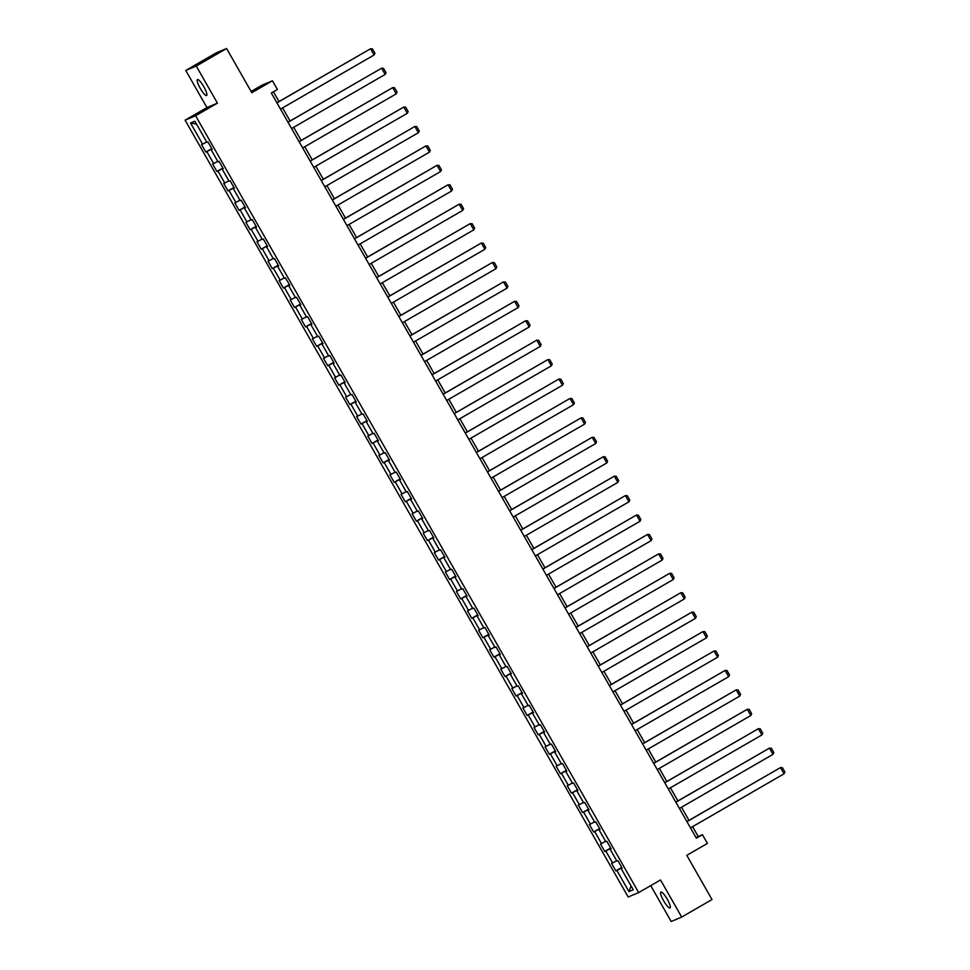<?xml version="1.0" encoding="UTF-8"?>
<svg xmlns="http://www.w3.org/2000/svg" width="970" height="970" viewBox="0 0 970 970"><rect width="100%" height="100%" fill="white"/><g stroke="black" fill="none" stroke-linecap="round" stroke-linejoin="round"><path stroke-width="1.45" d="M667.251 899.214A9.179 1.952 -120 0 0 660.837 892.036A9.179 1.952 -120 0 0 663.613 900.754A9.179 1.952 -120 0 0 670.028 907.932A9.179 1.952 -120 0 0 667.251 899.214M203.833 86.779A9.179 1.952 -120 0 0 197.431 79.601A9.179 1.952 -120 0 0 200.208 88.306A9.179 1.952 -120 0 0 206.622 95.496A9.179 1.952 -120 0 0 203.833 86.779M650.724 885.622L671.191 921.5L681.692 917.074L712.016 899.542L686.796 855.334L707.421 843.415L702.45 834.697L698.194 836.492L692.592 826.67M185.1 120.183L628.184 897.007L638.684 892.582L195.588 115.757L185.1 120.183L206.925 107.561L217.425 103.135L196.267 66.033L185.767 70.458L206.925 107.561M185.767 70.458L216.092 52.926L226.592 48.5L251.812 92.708L272.424 80.789L261.936 85.215L251.109 91.471M196.267 66.033L226.592 48.5M622.122 868.017L621.176 868.611L622.206 868.174L617.951 860.705L616.908 861.142L610.094 849.186L611.124 848.75L606.868 841.269L605.826 841.705L599.011 829.75L600.042 829.314L595.786 821.845L594.755 822.281L587.929 810.326L588.972 809.889L584.704 802.42L583.673 802.857L576.847 790.902L577.89 790.465L573.622 782.996L572.591 783.433L565.765 771.477L566.807 771.041L562.539 763.56L561.509 764.008L554.694 752.053L555.725 751.617L551.457 744.135L550.426 744.572L543.612 732.617L544.643 732.18L540.387 724.711L539.344 725.148L532.53 713.192L533.561 712.756L529.305 705.287L528.262 705.723L521.448 693.768L522.478 693.332L518.222 685.863L517.18 686.299L510.365 674.344L511.396 673.907L507.14 666.426L506.097 666.863L499.283 654.908L500.326 654.471L496.058 647.002L495.027 647.439L488.201 635.483L489.244 635.047L484.976 627.578L483.945 628.014L477.119 616.059L478.161 615.623L473.893 608.154L472.863 608.59L466.036 596.635L467.079 596.198L462.811 588.729L461.781 589.166L454.966 577.211L455.997 576.774L451.729 569.293L450.698 569.729L443.884 557.774L444.915 557.338L440.659 549.869L439.616 550.305L432.802 538.35L433.832 537.913L429.577 530.444L428.534 530.881L421.72 518.926L422.75 518.489L418.494 511.02L417.452 511.457L410.637 499.501L411.668 499.065L407.412 491.596L406.382 492.032L399.555 480.077L400.598 479.641L396.33 472.16L395.299 472.596L388.473 460.641L389.516 460.204L385.248 452.735L384.217 453.172L377.391 441.217L378.433 440.78L374.165 433.311L373.135 433.748L366.308 421.792L367.351 421.356L363.083 413.887L362.053 414.323L355.238 402.368L356.269 401.932L352.013 394.45L350.97 394.887L344.156 382.944L345.187 382.495L340.931 375.026L339.888 375.463L333.074 363.507L334.104 363.071L329.849 355.602L328.806 356.038L321.991 344.083L323.022 343.647L318.766 336.178L317.724 336.614L310.909 324.659L311.94 324.222L307.684 316.753L306.653 317.19L299.827 305.235L300.87 304.798L296.602 297.317L295.571 297.754L288.745 285.798L289.787 285.362L285.519 277.893L284.489 278.329L277.662 266.374L278.705 265.938L274.437 258.469L273.407 258.905L266.592 246.95L267.623 246.513L263.355 239.044L262.324 239.481L255.51 227.526L256.541 227.089L252.285 219.62L251.242 220.057L244.428 208.101L245.458 207.665L241.203 200.184L240.16 200.62L233.346 188.665L234.376 188.228L230.12 180.76L229.078 181.196L222.263 169.241L223.294 168.804L219.038 161.335L217.995 161.772L211.181 149.816L212.224 149.38L207.956 141.911L206.925 142.347L194.849 121.177L190.532 122.996L196.546 124.148M621.176 868.611L633.252 889.781L628.936 891.6L616.859 870.429L615.829 870.866L621.782 867.422M190.532 122.996L202.609 144.166L201.566 144.603L205.834 152.072L206.865 151.635L213.691 163.59L212.648 164.027L216.916 171.496L217.947 171.06L224.773 183.015L223.731 183.451L227.998 190.92L229.029 190.484L235.856 202.439L234.813 202.875L239.081 210.357L240.111 209.92L246.926 221.875L245.895 222.312L250.151 229.781L251.194 229.344L258.008 241.3L256.977 241.736L261.233 249.205L262.276 248.769L269.09 260.724L268.06 261.16L272.315 268.629L273.358 268.193L280.172 280.148L279.142 280.585L283.398 288.054L284.44 287.617L291.255 299.572L290.224 300.009L294.48 307.49L295.51 307.053L302.337 319.009L301.294 319.445L305.562 326.914L306.593 326.478L313.419 338.433L312.376 338.87L316.644 346.338L317.675 345.902L324.501 357.857L323.459 358.294L327.727 365.763L328.757 365.326L335.571 377.281L334.541 377.718L338.809 385.199L339.839 384.75L346.654 396.706L345.623 397.142L349.879 404.623L350.922 404.187L357.736 416.142L356.705 416.579L360.961 424.048L362.004 423.611L368.818 435.566L367.788 436.003L372.043 443.472L373.086 443.035L379.9 454.991L378.87 455.427L383.126 462.896L384.168 462.46L390.983 474.415L389.94 474.851L394.208 482.332L395.239 481.896L402.065 493.851L401.022 494.288L405.29 501.757L406.321 501.32L413.147 513.275L412.104 513.712L416.372 521.181L417.403 520.745L424.229 532.7L423.187 533.136L427.455 540.605L428.485 540.169L435.3 552.124L434.269 552.561L438.537 560.029L439.568 559.593L446.382 571.548L445.351 571.985L449.607 579.466L450.65 579.029L457.464 590.985L456.433 591.421L460.689 598.89L461.732 598.454L468.546 610.409L467.516 610.845L471.772 618.314L472.814 617.878L479.629 629.833L478.598 630.27L482.854 637.739L483.884 637.302L490.711 649.257L489.668 649.694L493.936 657.163L494.967 656.726L501.793 668.682L500.75 669.118L505.018 676.599L506.049 676.163L512.875 688.118L511.833 688.554L516.101 696.023L517.131 695.587L523.958 707.542L522.915 707.979L527.183 715.448L528.213 715.011L535.028 726.966L533.997 727.403L538.253 734.872L539.296 734.435L546.11 746.391L545.079 746.827L549.335 754.308L550.378 753.872L557.192 765.815L556.162 766.264L560.417 773.733L561.46 773.296L568.274 785.251L567.244 785.688L571.5 793.157L572.542 792.72L579.357 804.676L578.326 805.112L582.582 812.581L583.613 812.145L590.439 824.1L589.396 824.536L593.664 832.005L594.695 831.569L601.521 843.524L600.478 843.961L604.746 851.442L605.777 851.005L612.603 862.961L611.561 863.397L615.829 870.866M272.424 80.789L277.408 89.507L271.333 93.011L696.387 838.201L702.45 834.697M611.039 848.592L610.094 849.186M612.603 862.961L616.678 860.717M605.777 851.005L610.833 848.229M599.957 829.168L599.011 829.75M601.521 843.524L605.595 841.293M594.695 831.569L599.751 828.804M588.875 809.732L587.929 810.326M590.439 824.1L594.513 821.869M583.613 812.145L588.669 809.38M577.793 790.307L576.847 790.902M579.357 804.676L583.431 802.445M572.542 792.72L577.587 789.944M566.722 770.883L565.765 771.477M568.274 785.251L572.348 783.008M561.46 773.296L566.516 770.519M555.64 751.459L554.694 752.053M557.192 765.815L561.266 763.584M550.378 753.872L555.434 751.095M544.558 732.023L543.612 732.617M546.11 746.391L550.184 744.16M539.296 734.435L544.352 731.671M533.476 712.598L532.53 713.192M535.028 726.966L539.114 724.736M528.213 715.011L533.27 712.247M522.393 693.174L521.448 693.768M523.958 707.542L528.032 705.311M517.131 695.587L522.187 692.81M511.311 673.75L510.365 674.344M512.875 688.118L516.949 685.875M506.049 676.163L511.105 673.386M500.229 654.326L499.283 654.908M501.793 668.682L505.867 666.451M494.967 656.726L500.023 653.962M489.147 634.889L488.201 635.483M490.711 649.257L494.785 647.026M483.884 637.302L488.941 634.538M478.064 615.465L477.119 616.059M479.629 629.833L483.703 627.602M472.814 617.878L477.858 615.101M466.994 596.041L466.036 596.635M468.546 610.409L472.62 608.166M461.732 598.454L466.788 595.677M455.912 576.616L454.966 577.211M457.464 590.985L461.538 588.741M450.65 579.029L455.706 576.253M444.83 557.192L443.884 557.774M446.382 571.548L450.456 569.317M439.568 559.593L444.624 556.828M433.748 537.756L432.802 538.35M435.3 552.124L439.386 549.893M428.485 540.169L433.541 537.404M422.665 518.332L421.72 518.926M424.229 532.7L428.303 530.469M417.403 520.745L422.459 517.968M411.583 498.907L410.637 499.501M413.147 513.275L417.221 511.032M406.321 501.32L411.377 498.544M400.501 479.483L399.555 480.077M402.065 493.851L406.139 491.608M395.239 481.896L400.295 479.119M389.419 460.047L388.473 460.641M390.983 474.415L395.057 472.184M384.168 462.46L389.212 459.695M378.336 440.622L377.391 441.217M379.9 454.991L383.974 452.76M373.086 443.035L378.13 440.271M367.266 421.198L366.308 421.792M368.818 435.566L372.892 433.335M362.004 423.611L367.06 420.834M356.184 401.774L355.238 402.368M357.736 416.142L361.81 413.899M350.922 404.187L355.978 401.41M345.102 382.35L344.156 382.944M346.654 396.706L350.74 394.475M339.839 384.75L344.896 381.986M334.019 362.913L333.074 363.507M335.571 377.281L339.658 375.05M328.757 365.326L333.813 362.562M322.937 343.489L321.991 344.083M324.501 357.857L328.575 355.626M317.675 345.902L322.731 343.125M311.855 324.065L310.909 324.659M313.419 338.433L317.493 336.202M306.593 326.478L311.649 323.701M300.773 304.641L299.827 305.235M302.337 319.009L306.411 316.766M295.51 307.053L300.567 304.277M289.69 285.216L288.745 285.798M291.255 299.572L295.329 297.341M284.44 287.617L289.484 284.853M278.608 265.78L277.662 266.374M280.172 280.148L284.246 277.917M273.358 268.193L278.414 265.428M267.538 246.356L266.592 246.95M269.09 260.724L273.164 258.493M262.276 248.769L267.332 245.992M256.456 226.931L255.51 227.526M258.008 241.3L262.082 239.056M251.194 229.344L256.25 226.568M245.374 207.507L244.428 208.101M246.926 221.875L251.012 219.632M240.111 209.92L245.167 207.143M234.291 188.083L233.346 188.665M235.856 202.439L239.929 200.208M229.029 190.484L234.085 187.719M223.209 168.647L222.263 169.241M224.773 183.015L228.847 180.784M217.947 171.06L223.003 168.295M212.127 149.222L211.181 149.816M213.691 163.59L217.765 161.359M206.865 151.635L211.921 148.859M202.609 144.166L206.683 141.923M217.425 103.135L195.588 115.757M681.692 917.074L660.521 879.96L638.684 892.582M688.991 820.353L681.51 807.234M677.909 800.929L670.428 787.81M666.827 781.505L659.345 768.385M655.744 762.068L648.263 748.961M644.662 742.644L637.181 729.525M633.592 723.22L626.111 710.101M622.51 703.796L615.029 690.676M611.427 684.371L603.946 671.252M600.345 664.935L592.864 651.828M589.263 645.511L581.782 632.391M578.181 626.087L570.699 612.967M567.098 606.662L559.617 593.543M556.016 587.238L548.535 574.119M544.946 567.802L537.453 554.694M533.864 548.377L526.383 535.258M522.781 528.953L515.3 515.834M511.699 509.529L504.218 496.41M500.617 490.105L493.136 476.985M489.535 470.668L482.054 457.561M478.452 451.244L470.971 438.125M467.37 431.82L459.889 418.7M456.288 412.395L448.807 399.276M445.218 392.959L437.737 379.852M434.136 373.535L426.654 360.416M423.053 354.111L415.572 340.991M411.971 334.686L404.49 321.567M400.889 315.262L393.408 302.143M389.807 295.826L382.325 282.719M378.724 276.401L371.243 263.282M367.642 256.977L360.161 243.858M356.56 237.553L349.079 224.434M345.49 218.129L338.009 205.01M334.407 198.692L326.926 185.585M323.325 179.268L315.844 166.149M312.243 159.844L304.762 146.725M301.161 140.42L293.68 127.3M290.078 120.995L282.597 107.876M278.996 101.559L273.431 91.798M628.936 891.6L631.082 885.974M616.859 870.429L621.915 867.653M696.096 837.704L698.194 836.492M205.834 152.072L211.787 148.628M216.916 171.496L222.87 168.052M227.998 190.92L233.952 187.477M239.081 210.357L245.034 206.913M250.151 229.781L256.116 226.337M261.233 249.205L267.199 245.762M272.315 268.629L278.269 265.186M283.398 288.054L289.351 284.622M294.48 307.49L300.433 304.046M305.562 326.914L311.515 323.471M316.644 346.338L322.598 342.895M327.727 365.763L333.68 362.319M338.809 385.199L344.762 381.756M349.879 404.623L355.844 401.18M360.961 424.048L366.927 420.604M372.043 443.472L377.997 440.028M383.126 462.896L389.079 459.453M394.208 482.332L400.161 478.889M405.29 501.757L411.244 498.313M416.372 521.181L422.326 517.737M427.455 540.605L433.408 537.162M438.537 560.029L444.49 556.586M449.607 579.466L455.573 576.022M460.689 598.89L466.655 595.447M471.772 618.314L477.725 614.871M482.854 637.739L488.807 634.295M493.936 657.163L499.889 653.731M505.018 676.599L510.972 673.156M516.101 696.023L522.054 692.58M527.183 715.448L533.136 712.004M538.253 734.872L544.218 731.428M549.335 754.308L555.301 750.865M560.417 773.733L566.383 770.289M571.5 793.157L577.453 789.713M582.582 812.581L588.535 809.138M593.664 832.005L599.618 828.562M604.746 851.442L610.7 847.998M276.947 102.856L370.528 48.767L276.911 102.772M280.5 109.089L374.08 54.999L370.528 48.767L372.432 48.888L374.917 53.241L374.08 54.999M288.029 122.281L381.61 68.191L287.981 122.196M291.582 128.513L385.163 74.423L381.61 68.191L383.514 68.312L385.999 72.665L385.163 74.423M299.112 141.705L392.692 87.627L299.063 141.632M302.664 147.937L396.245 93.847L392.692 87.627L394.584 87.736L397.07 92.089L396.245 93.847M310.194 161.141L403.775 107.052L310.145 161.056M313.746 167.361L407.327 113.272L403.775 107.052L405.666 107.161L408.152 111.526L407.327 113.272M321.276 180.565L414.857 126.476L321.228 180.481M324.829 186.786L418.409 132.708L414.857 126.476L416.748 126.585L419.234 130.95L418.409 132.708M332.358 199.99L425.939 145.9L332.31 199.905M335.911 206.222L429.492 152.132L425.939 145.9L427.831 146.021L430.316 150.374L429.492 152.132M343.441 219.414L437.021 165.337L343.392 219.329M346.993 225.646L440.562 171.557L437.021 165.337L438.913 165.446L441.399 169.798L440.562 171.557M354.523 238.85L448.091 184.761L354.474 238.765M358.075 245.07L451.644 190.981L448.091 184.761L449.995 184.87L452.481 189.223L451.644 190.981M365.605 258.275L459.174 204.185L365.557 258.19M369.146 264.495L462.726 210.405L459.174 204.185L461.077 204.294L463.563 208.659L462.726 210.405M376.675 277.699L470.256 223.609L376.627 277.614M380.228 283.919L473.809 229.841L470.256 223.609L472.16 223.718L474.645 228.083L473.809 229.841M387.757 297.123L481.338 243.033L387.709 297.038M391.31 303.355L484.891 249.266L481.338 243.033L483.242 243.155L485.727 247.508L484.891 249.266M398.84 316.547L492.42 262.47L398.791 316.462M402.392 322.78L495.973 268.69L492.42 262.47L494.312 262.579L496.798 266.932L495.973 268.69M409.922 335.984L503.503 281.894L409.873 335.899M413.475 342.204L507.055 288.114L503.503 281.894L505.394 282.003L507.88 286.368L507.055 288.114M421.004 355.408L514.585 301.318L420.956 355.323M424.557 361.628L518.138 307.551L514.585 301.318L516.476 301.427L518.962 305.792L518.138 307.551M432.087 374.832L525.667 320.743L432.038 374.747M435.639 381.064L529.22 326.975L525.667 320.743L527.559 320.852L530.044 325.217L529.22 326.975M443.169 394.257L536.75 340.167L443.12 394.172M446.721 400.489L540.29 346.399L536.75 340.167L538.641 340.288L541.127 344.641L540.29 346.399M454.251 413.681L547.82 359.603L454.202 413.608M457.804 419.913L551.372 365.823L547.82 359.603L549.723 359.712L552.209 364.065L551.372 365.823M465.321 433.117L558.902 379.027L465.285 433.032M468.874 439.337L562.454 385.248L558.902 379.027L560.805 379.137L563.291 383.502L562.454 385.248M476.403 452.541L569.984 398.452L476.355 452.457M479.956 458.761L573.537 404.684L569.984 398.452L571.888 398.561L574.373 402.926L573.537 404.684M487.486 471.966L581.066 417.876L487.437 471.881M491.038 478.198L584.619 424.108L581.066 417.876L582.958 417.997L585.456 422.35L584.619 424.108M498.568 491.39L592.149 437.312L498.519 491.305M502.12 497.622L595.701 443.532L592.149 437.312L594.04 437.421L596.526 441.774L595.701 443.532M509.65 510.814L603.231 456.737L509.602 510.741M513.203 517.046L606.784 462.957L603.231 456.737L605.122 456.846L607.608 461.199L606.784 462.957M520.732 530.25L614.313 476.161L520.684 530.166M524.285 536.471L617.866 482.381L614.313 476.161L616.205 476.27L618.69 480.635L617.866 482.381M531.815 549.675L625.395 495.585L531.766 549.59M535.367 555.895L628.936 501.817L625.395 495.585L627.287 495.694L629.772 500.059L628.936 501.817M542.897 569.099L636.465 515.009L542.848 569.014M546.449 575.331L640.018 521.242L636.465 515.009L638.369 515.131L640.855 519.483L640.018 521.242M553.979 588.523L647.548 534.446L553.931 588.438M557.52 594.755L651.1 540.666L647.548 534.446L649.451 534.555L651.937 538.908L651.1 540.666M565.049 607.96L658.63 553.87L565.013 607.875M568.602 614.18L662.183 560.09L658.63 553.87L660.534 553.979L663.019 558.344L662.183 560.09M576.131 627.384L669.712 573.294L576.083 627.299M579.684 633.604L673.265 579.526L669.712 573.294L671.616 573.403L674.101 577.768L673.265 579.526M587.214 646.808L680.794 592.718L587.165 646.723M590.766 653.028L684.347 598.951L680.794 592.718L682.686 592.828L685.172 597.193L684.347 598.951M598.296 666.232L691.877 612.143L598.247 666.147M601.849 672.465L695.429 618.375L691.877 612.143L693.768 612.264L696.254 616.617L695.429 618.375M609.378 685.657L702.959 631.579L609.33 685.572M612.931 691.889L706.512 637.799L702.959 631.579L704.851 631.688L707.336 636.041L706.512 637.799M620.461 705.093L714.041 651.003L620.412 705.008M624.013 711.313L717.594 657.223L714.041 651.003L715.933 651.112L718.418 655.477L717.594 657.223M631.543 724.517L725.123 670.428L631.494 724.432M635.095 730.737L728.664 676.66L725.123 670.428L727.015 670.537L729.501 674.902L728.664 676.66M642.625 743.941L736.194 689.852L642.577 743.857M646.178 750.174L739.746 696.084L736.194 689.852L738.097 689.973L740.583 694.326L739.746 696.084M653.707 763.366L747.276 709.276L653.659 763.281M657.248 769.598L750.828 715.508L747.276 709.276L749.179 709.397L751.665 713.75L750.828 715.508M664.777 782.79L758.358 728.712L664.741 782.717M668.33 789.022L761.911 734.933L758.358 728.712L760.262 728.822L762.747 733.174L761.911 734.933M675.86 802.226L769.44 748.137L675.811 802.141M679.412 808.446L772.993 754.357L769.44 748.137L771.344 748.246L773.83 752.611L772.993 754.357M686.942 821.651L780.523 767.561L686.893 821.566M690.495 827.871L784.075 773.793L780.523 767.561L782.414 767.67L784.9 772.035L784.075 773.793"/></g></svg>
